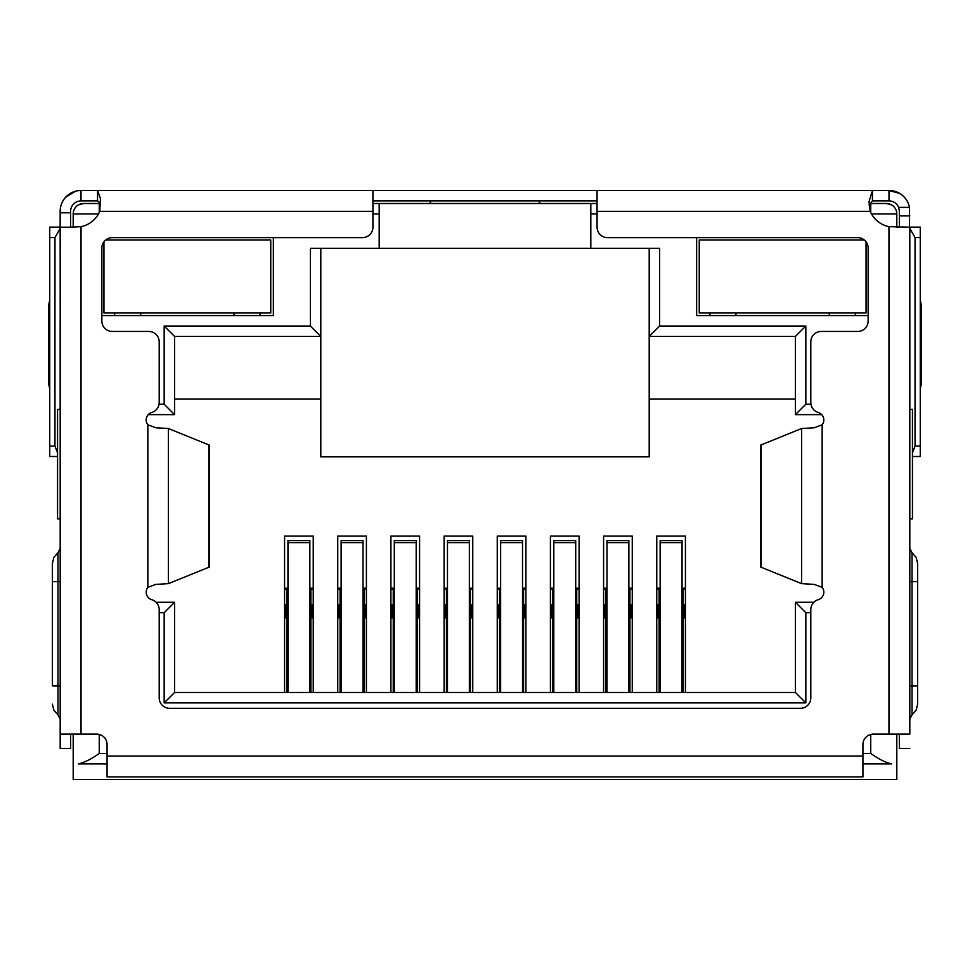<?xml version="1.0" encoding="UTF-8"?>
<svg xmlns="http://www.w3.org/2000/svg" width="970" height="970" viewBox="0 0 970 970"><rect width="100%" height="100%" fill="white"/><g stroke="black" fill="none" stroke-linecap="round" stroke-linejoin="round"><path stroke-width="1.45" d="M886.386 203.506A10.427 10.427 0 0 1 896.801 213.933A10.427 10.427 0 0 0 886.386 203.506L870.745 203.506L886.386 203.506L891.6 204.912M99.255 212.491L99.255 203.506L83.614 203.506L100.31 203.506M372.929 203.506L597.071 203.506M869.496 203.506L870.745 203.506L870.745 212.491M73.199 227.198L73.199 213.933A10.427 10.427 0 0 1 83.614 203.506L78.4 204.912M590.815 203.506L590.815 248.344L379.185 248.344L379.185 203.506M649.197 248.344L649.197 456.846L320.803 456.846L320.803 248.344M896.801 734.132L896.801 779.516L73.199 779.516L73.199 734.132M871.496 213.933L896.801 213.933L896.801 227.198M696.642 237.626L696.642 315.589L868.138 315.589M101.862 315.589L273.358 315.589L273.358 237.626M590.815 248.344L659.624 248.344L659.624 326.017L805.84 326.017L805.84 404.199L810.944 404.199M810.799 612.713L805.84 612.713L805.84 702.898L164.16 702.898L164.16 612.713L159.201 612.713M159.056 404.199L164.16 404.199L164.16 326.017L310.376 326.017L310.376 248.344L379.185 248.344M659.624 326.017L649.197 336.432L795.424 336.432L795.424 414.626L821.723 414.626M310.376 326.017L320.803 336.432L174.576 336.432L164.16 326.017M60.188 409.413L57.557 409.413L57.557 518.877L60.188 518.877M107.076 763.887L78.4 763.887C84.438 762.517 91.386 759.037 99.255 753.46L107.076 753.46M909.811 518.877L912.443 518.877L912.443 409.413L909.811 409.413M862.924 753.46L870.745 753.46C878.614 759.037 885.574 762.517 891.6 763.887L862.924 763.887M164.16 404.199L174.576 414.626L174.576 336.432M148.277 414.626L174.576 414.626M164.16 612.713L174.576 602.285L156.121 602.285M164.16 702.898L174.576 692.471L174.576 602.285M805.84 702.898L795.424 692.471L174.576 692.471M805.84 612.713L795.424 602.285L795.424 692.471M813.878 602.285L795.424 602.285M805.84 404.199L795.424 414.626M805.84 326.017L795.424 336.432M649.197 398.985L795.424 398.985M174.576 398.985L320.803 398.985M284.574 692.471L284.574 536.083L313.237 536.083L313.237 692.471M337.742 692.471L337.742 536.083L366.405 536.083L366.405 692.471M390.91 692.471L390.91 536.083L419.586 536.083L419.586 692.471M444.078 692.471L444.078 536.083L472.754 536.083L472.754 692.471M497.246 692.471L497.246 536.083L525.922 536.083L525.922 692.471M550.414 692.471L550.414 536.083L579.09 536.083L579.09 692.471M603.595 692.471L603.595 536.083L632.258 536.083L632.258 692.471M656.763 692.471L656.763 536.083L685.426 536.083L685.426 692.471M656.763 588.208L660.146 588.208M682.043 588.208L685.426 588.208M685.426 604.892L683.086 604.892M685.426 617.926L684.129 617.926L684.129 604.892M659.103 604.892L658.06 604.892L658.06 617.926L656.763 617.926M658.06 604.892L656.763 604.892M603.595 588.208L606.977 588.208M628.875 588.208L632.258 588.208M632.258 604.892L629.918 604.892M632.258 617.926L630.961 617.926L630.961 604.892M605.935 604.892L604.892 604.892L604.892 617.926L603.595 617.926M604.892 604.892L603.595 604.892M550.414 588.208L553.809 588.208M575.707 588.208L579.09 588.208M579.09 604.892L576.75 604.892M579.09 617.926L577.793 617.926L577.793 604.892M552.767 604.892L551.724 604.892L551.724 617.926L550.414 617.926M551.724 604.892L550.414 604.892M497.246 588.208L500.641 588.208M522.527 588.208L525.922 588.208M525.922 604.892L523.57 604.892M525.922 617.926L524.612 617.926L524.612 604.892M499.599 604.892L498.556 604.892L498.556 617.926L497.246 617.926M498.556 604.892L497.246 604.892M444.078 588.208L447.473 588.208M469.359 588.208L472.754 588.208M472.754 604.892L470.401 604.892M472.754 617.926L471.444 617.926L471.444 604.892M446.43 604.892L445.388 604.892L445.388 617.926L444.078 617.926M445.388 604.892L444.078 604.892M390.91 588.208L394.293 588.208M416.191 588.208L419.586 588.208M419.586 604.892L417.233 604.892M419.586 617.926L418.276 617.926L418.276 604.892M393.25 604.892L392.207 604.892L392.207 617.926L390.91 617.926M392.207 604.892L390.91 604.892M337.742 588.208L341.125 588.208M363.022 588.208L366.405 588.208M366.405 604.892L364.065 604.892M366.405 617.926L365.108 617.926L365.108 604.892M340.082 604.892L339.039 604.892L339.039 617.926L337.742 617.926M339.039 604.892L337.742 604.892M284.574 588.208L287.957 588.208M309.854 588.208L313.237 588.208M313.237 604.892L310.897 604.892M313.237 617.926L311.94 617.926L311.94 604.892M286.914 604.892L285.871 604.892L285.871 617.926L284.574 617.926M285.871 604.892L284.574 604.892M310.897 692.471L310.897 589.251L309.854 589.251M287.957 589.251L286.914 589.251L286.914 692.471M309.854 692.471L309.854 540.605L287.957 540.605L287.957 692.471M286.914 589.251L284.574 589.251M313.237 589.251L310.897 589.251M364.065 692.471L364.065 589.251L363.022 589.251M341.125 589.251L340.082 589.251L340.082 692.471M363.022 692.471L363.022 540.605L341.125 540.605L341.125 692.471M340.082 589.251L337.742 589.251M366.405 589.251L364.065 589.251M417.233 692.471L417.233 589.251L416.191 589.251M394.293 589.251L393.25 589.251L393.25 692.471M416.191 692.471L416.191 540.605L394.293 540.605L394.293 692.471M393.25 589.251L390.91 589.251M419.586 589.251L417.233 589.251M470.401 692.471L470.401 589.251L469.359 589.251M447.473 589.251L446.43 589.251L446.43 692.471M469.359 692.471L469.359 540.605L447.473 540.605L447.473 692.471M446.43 589.251L444.078 589.251M472.754 589.251L470.401 589.251M523.57 692.471L523.57 589.251L522.527 589.251M500.641 589.251L499.599 589.251L499.599 692.471M522.527 692.471L522.527 540.605L500.641 540.605L500.641 692.471M499.599 589.251L497.246 589.251M525.922 589.251L523.57 589.251M576.75 692.471L576.75 589.251L575.707 589.251M553.809 589.251L552.767 589.251L552.767 692.471M575.707 692.471L575.707 540.605L553.809 540.605L553.809 692.471M552.767 589.251L550.414 589.251M579.09 589.251L576.75 589.251M629.918 692.471L629.918 589.251L628.875 589.251M606.977 589.251L605.935 589.251L605.935 692.471M628.875 692.471L628.875 540.605L606.977 540.605L606.977 692.471M605.935 589.251L603.595 589.251M632.258 589.251L629.918 589.251M683.086 692.471L683.086 589.251L682.043 589.251M660.146 589.251L659.103 589.251L659.103 692.471M682.043 692.471L682.043 540.605L660.146 540.605L660.146 692.471M659.103 589.251L656.763 589.251M685.426 589.251L683.086 589.251M597.071 190.484L597.071 227.198A10.427 10.427 0 0 0 607.499 237.626L857.71 237.626A10.427 10.427 0 0 1 868.138 248.053L868.138 321.021A10.427 10.427 0 0 1 857.71 331.449L821.226 331.449A10.427 10.427 0 0 0 810.799 341.876L810.799 402.477A10.427 10.427 0 0 0 818.243 412.468A7.821 7.821 0 0 1 822.148 424.799L814.169 427.782L801.62 428.51L760.771 445.06L760.771 567.098L801.62 583.649L814.169 584.376L822.148 587.359A7.821 7.821 0 0 1 818.243 599.69A10.427 10.427 0 0 0 810.799 609.681L810.799 697.903A10.427 10.427 0 0 1 800.371 708.33L169.629 708.33A10.427 10.427 0 0 1 159.201 697.903L159.201 609.681A10.427 10.427 0 0 0 151.756 599.69A7.821 7.821 0 0 1 147.852 587.359L155.831 584.376L168.38 583.649L209.229 567.098L209.229 445.06L168.38 428.51L155.831 427.782L147.852 424.799A7.821 7.821 0 0 1 151.756 412.468A10.427 10.427 0 0 0 159.201 402.477L159.201 341.876A10.427 10.427 0 0 0 148.774 331.449L112.29 331.449A10.427 10.427 0 0 1 101.862 321.021L101.862 248.053A10.427 10.427 0 0 1 112.29 237.626L362.501 237.626A10.427 10.427 0 0 0 372.929 227.198L372.929 190.484L888.993 190.484A20.855 20.855 0 0 1 909.46 207.374L898.632 207.374L899.408 211.327L899.408 227.198M909.811 229.078L909.811 734.132L888.956 734.132L888.956 226.665A26.069 26.069 0 0 1 870.211 211.327L868.974 201.869L872.454 190.484L872.454 200.911L888.993 200.911A10.427 10.427 0 0 1 898.632 207.374M70.592 227.198L70.592 211.327A10.427 10.427 0 0 1 81.007 200.911L81.007 190.484L77.806 190.726M70.592 212.794L60.164 212.794L60.164 211.327A20.855 20.855 0 0 1 81.007 190.484L91.435 190.484M909.46 207.374L909.811 320.415M899.566 193.369L888.993 190.484L888.993 200.911M60.188 320.415L60.164 212.794M60.164 320.415L60.188 322.295M903.252 196.122L900.803 194.158M75.551 191.211L65.584 197.298M909.811 322.295L909.836 320.415M372.929 200.911L597.071 200.911M81.007 190.484L97.546 190.484L97.546 200.911L100.334 203.203M81.007 200.911L97.546 200.911M429.455 203.506L430.668 202.002M539.211 202.16L540.314 203.506M869.108 205.058L872.454 200.911M70.616 227.198L81.043 226.665A26.069 26.069 0 0 0 99.789 211.327L100.444 198.547L97.546 190.484L372.929 190.484M70.592 227.138A10.427 10.427 0 0 0 73.199 226.798M896.801 226.798A10.427 10.427 0 0 0 899.408 227.138M57.557 452.941L54.95 446.067L49.737 446.067L49.737 237.553L54.95 237.553L60.164 228.532M54.95 446.067L54.95 237.553M909.836 228.532L915.049 237.553L915.049 446.067L912.443 452.941M915.049 237.553L920.263 237.553L920.263 446.067L915.049 446.067M920.263 456.494L912.443 456.494L920.263 456.494L920.263 446.067M49.737 446.067L49.737 456.494L57.557 456.494M60.164 227.138L49.737 227.138L49.737 237.553M49.737 378.833L48.5 378.833L48.5 310.133A10.427 2.17 90 0 1 49.737 300.712L49.737 294.904M60.164 409.413L60.164 322.295M920.263 305.32L920.263 294.904M920.263 237.553L920.263 227.138L909.836 227.138M909.836 322.295L909.836 409.413M60.188 229.078L60.188 734.132L96.648 734.132A10.427 10.427 0 0 1 107.076 744.56L107.076 776.909L862.924 776.909L862.924 744.56A10.427 10.427 0 0 1 873.352 734.132L888.956 734.132M48.5 378.833A10.427 2.17 90 0 0 49.737 388.255M920.263 388.255A10.427 2.17 -90 0 0 921.5 378.833L920.263 378.833M920.263 310.133L921.5 310.133L921.5 378.833M921.5 310.133A10.427 2.17 -90 0 0 920.263 300.712M909.811 734.132L909.811 227.198L888.956 226.665M60.188 734.132L60.188 748.476L70.616 748.476L70.616 734.132M74.181 227.198L60.188 227.198M899.384 734.132L899.384 748.476L909.811 748.476M917.62 685.923L917.62 563.424L917.62 581.66L912.043 581.66L912.043 685.923L917.62 685.923L917.62 704.159L917.62 685.923M909.836 391.383L909.836 393.941M52.38 685.923L52.38 563.424L52.38 581.66L57.957 581.66L57.957 685.923L52.38 685.923M103.948 241.797L103.948 312.983L270.751 312.983L270.751 240.002L105.657 240.002M260.069 312.983L260.069 315.589M234.012 315.589L234.012 312.983M140.698 312.983L140.698 315.589M114.63 315.589L114.63 312.983M866.052 241.797L866.052 312.983L699.249 312.983L699.249 240.002L864.343 240.002M855.37 312.983L855.37 315.589M829.302 315.589L829.302 312.983M735.987 312.983L735.987 315.589M709.931 315.589L709.931 312.983M98.503 213.933L73.199 213.933A10.427 10.427 0 0 1 83.614 203.506M590.815 213.933L597.071 213.933M372.929 213.933L379.185 213.933M99.255 734.472L99.255 753.46M870.745 753.46L870.745 734.472M310.897 620.533L309.854 620.533M287.957 620.533L286.914 620.533M309.854 542.63L287.957 542.63M364.065 620.533L363.022 620.533M341.125 620.533L340.082 620.533M363.022 542.63L341.125 542.63M417.233 620.533L416.191 620.533M394.293 620.533L393.25 620.533M416.191 542.63L394.293 542.63M470.401 620.533L469.359 620.533M447.473 620.533L446.43 620.533M469.359 542.63L447.473 542.63M523.57 620.533L522.527 620.533M500.641 620.533L499.599 620.533M522.527 542.63L500.641 542.63M576.75 620.533L575.707 620.533M553.809 620.533L552.767 620.533M575.707 542.63L553.809 542.63M629.918 620.533L628.875 620.533M606.977 620.533L605.935 620.533M628.875 542.63L606.977 542.63M683.086 620.533L682.043 620.533M660.146 620.533L659.103 620.533M682.043 542.63L660.146 542.63M899.408 215.91L909.836 215.91M208.829 567.353L208.829 444.806M761.171 444.806L761.171 567.353M168.38 583.649L168.38 428.51M801.62 428.51L801.62 583.649M99.789 211.327L372.929 211.327M147.852 587.359L147.852 424.799M822.148 424.799L822.148 587.359M597.071 211.327L870.211 211.327M107.076 756.066L862.924 756.066M48.5 310.133L49.737 310.133M81.043 226.665L81.043 734.132M909.811 685.923L912.043 685.923L912.043 714.854L916.141 710.198L917.62 704.159M917.62 563.424L916.141 557.386L912.043 552.73L912.043 581.66L909.811 581.66M52.38 704.159L53.859 710.198L57.957 714.854L57.957 552.73L53.859 557.386L52.38 563.424M57.957 581.66L60.188 581.66M57.957 685.923L60.188 685.923M912.043 552.73L909.811 548.45M912.043 714.854L909.811 719.134M57.957 552.73L60.188 548.45M57.957 714.854L60.188 719.134"/></g></svg>
